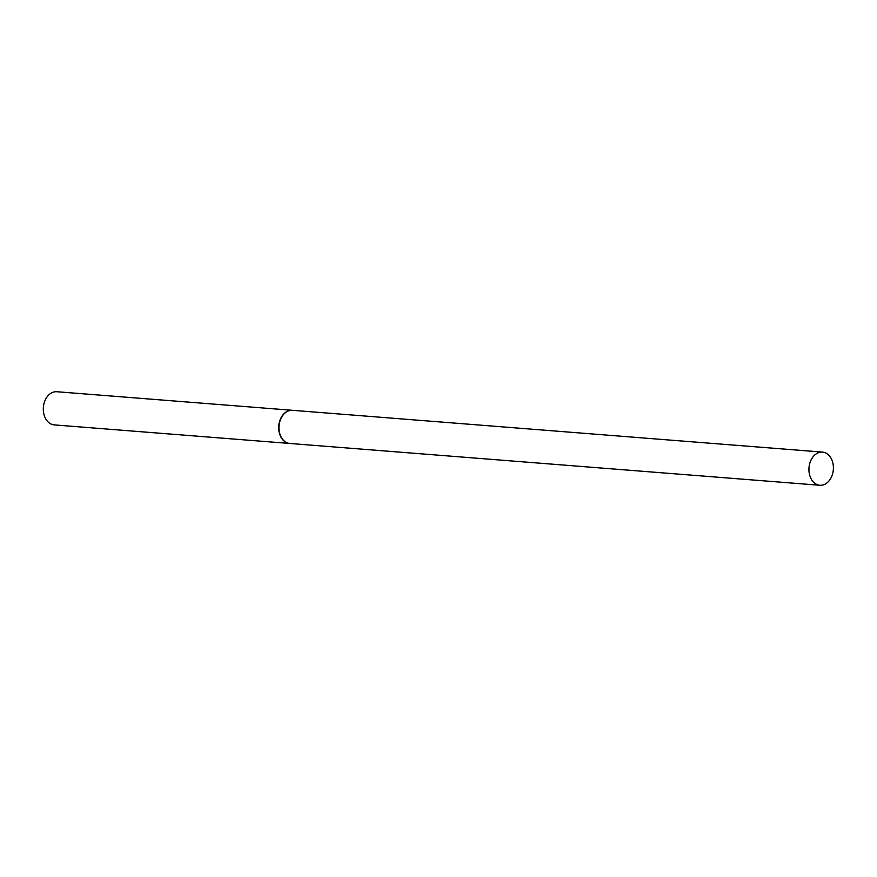 <?xml version="1.0" encoding="UTF-8"?>
<svg xmlns="http://www.w3.org/2000/svg" width="877" height="877" viewBox="0 0 877 877"><rect width="100%" height="100%" fill="white"/><g stroke="black" fill="none" stroke-linecap="round" stroke-linejoin="round"><path stroke-width="1.32" d="M292.381 410.304A16.63 12.201 94.5 0 0 292.249 410.293L56.841 391.734A16.63 12.201 94.5 0 0 43.85 404.176A16.63 12.201 94.5 0 0 54.231 424.896L289.629 443.455A16.63 12.201 94.5 0 0 289.761 443.466M292.249 410.293A16.63 12.201 94.5 0 0 279.248 422.747A16.63 12.201 94.5 0 0 289.629 443.455M817.539 484.773A16.63 12.201 94.5 0 0 819.863 485.266A16.63 12.201 94.5 0 0 833.15 471.245A16.63 12.201 94.5 0 0 824.797 452.598A16.63 12.201 94.5 0 0 822.473 452.104A16.63 12.201 94.5 0 0 809.186 466.125A16.63 12.201 94.5 0 0 817.539 484.773M822.473 452.104L292.512 410.315A16.63 12.201 94.5 0 0 279.215 424.336A16.63 12.201 94.5 0 0 287.579 442.984A16.63 12.201 94.5 0 0 289.892 443.477L819.863 485.266"/></g></svg>
